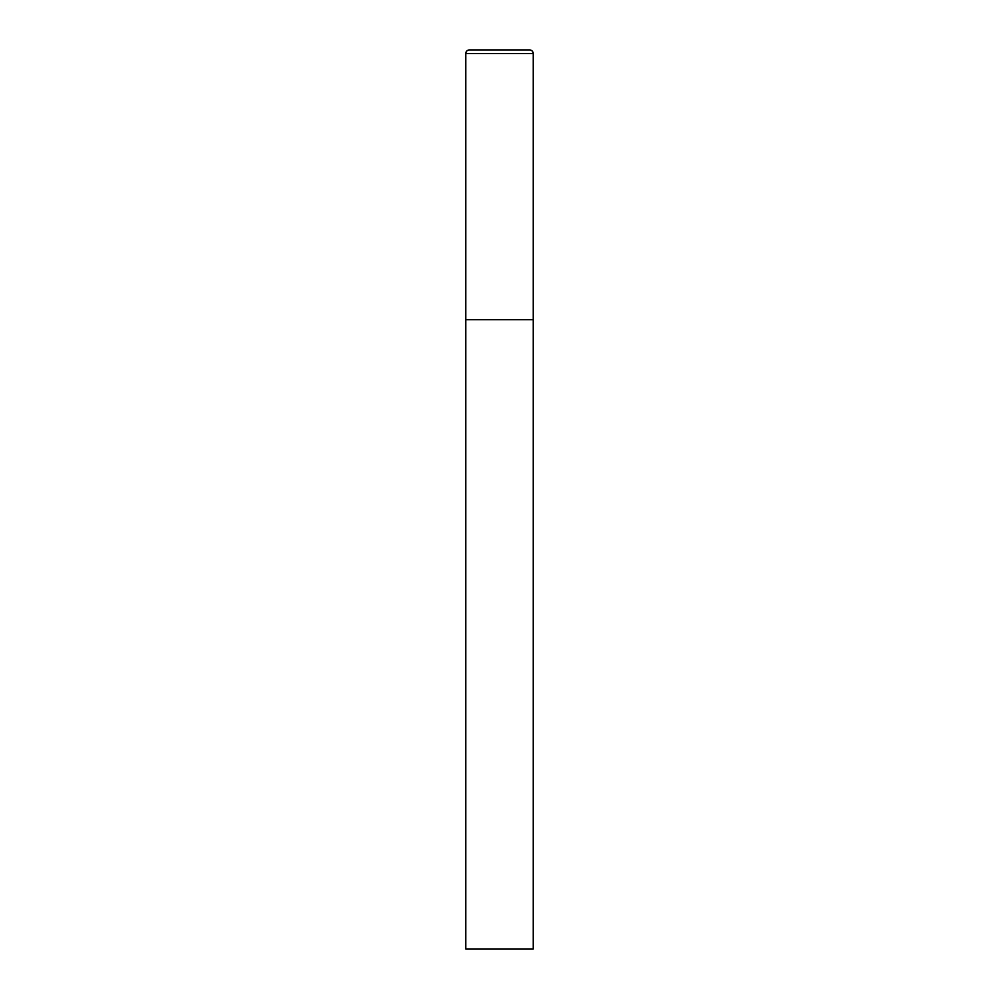 <?xml version="1.0" encoding="UTF-8"?>
<svg xmlns="http://www.w3.org/2000/svg" width="999" height="999" viewBox="0 0 999 999"><rect width="100%" height="100%" fill="white"/><g stroke="black" fill="none" stroke-linecap="round" stroke-linejoin="round"><path stroke-width="1.5" d="M469.38 49.95A3.596 3.596 0 0 0 465.784 53.546L465.784 949.05L533.216 949.05L533.216 319.68L465.784 319.68L533.216 319.68L533.216 53.546A3.596 3.596 0 0 0 529.62 49.95L469.38 49.95L529.62 49.95M465.784 53.546L533.216 53.546"/></g></svg>
